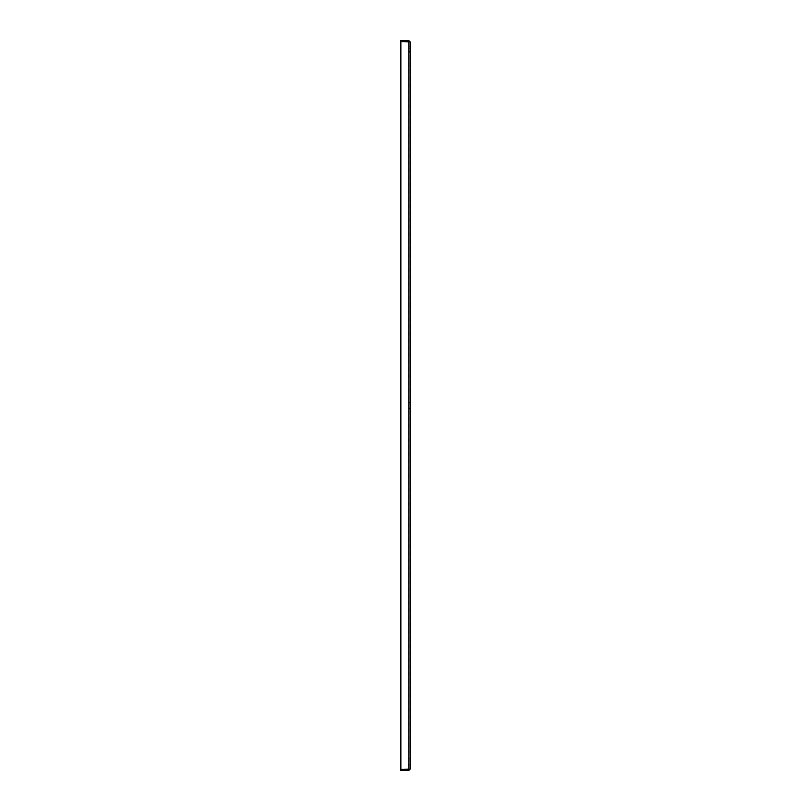 <?xml version="1.0" encoding="UTF-8"?>
<svg xmlns="http://www.w3.org/2000/svg" width="811" height="811" viewBox="0 0 811 811"><rect width="100%" height="100%" fill="white"/><g stroke="black" fill="none" stroke-linecap="round" stroke-linejoin="round"><path stroke-width="0.61" stroke-dasharray="4.05 3.04" d="M410.133 49.806L410.133 46.825L410.133 49.806M409.139 49.806L409.139 46.825L409.139 49.806M410.133 405.5L410.133 402.52L410.133 405.5M409.139 405.5L409.139 408.48L409.139 405.5M410.133 761.194L410.133 758.214L410.133 761.194M409.139 761.194L409.139 758.214L409.139 761.194M408.805 769.345L409.139 41.868L400.867 41.655L400.867 769.345L408.805 769.345L400.867 769.345L400.867 41.655L409.139 41.868L409.139 769.132L400.867 769.345L400.867 41.655L408.805 41.655L408.805 769.345L408.805 41.655L408.805 769.345L410.133 769.132L408.805 769.457L410.133 769.132L410.133 41.868L409.139 41.868L410.133 41.868L408.805 40.55L400.867 40.55L400.867 41.543L408.805 41.543L408.805 40.55M410.133 41.868L408.805 41.655M408.805 770.45L400.867 770.45L400.867 769.457L408.805 769.457L408.805 770.45L410.133 769.132M409.139 51.458L410.133 51.458L409.139 51.458M409.139 48.153L410.133 48.153L409.139 48.153M409.139 408.48L410.133 408.48L409.139 408.48M409.139 402.52L410.133 402.52L409.139 402.52M409.139 52.786L410.133 52.786L409.139 52.786M409.139 46.825L410.133 46.825L409.139 46.825M409.139 764.175L410.133 764.175L409.139 764.175M409.139 758.214L410.133 758.214L409.139 758.214"/><path stroke-width="1.22" d="M409.079 41.685L400.867 41.655L400.867 769.345L408.805 769.345L408.805 41.655L410.133 41.868L410.133 769.132L409.079 769.315M410.133 41.868L408.805 40.55L400.867 40.55L400.867 41.543L409.139 41.868M408.805 40.55L408.805 41.543M409.139 769.132L400.867 769.457L400.867 770.45L408.805 770.45L408.805 769.457M410.133 769.132L408.805 770.45"/></g></svg>
